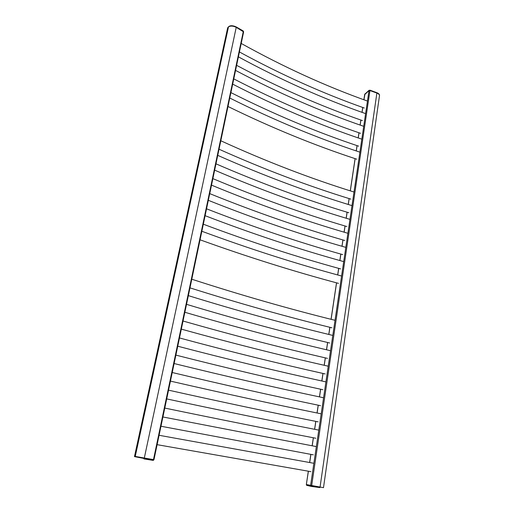 <?xml version="1.0" encoding="UTF-8"?>
<svg xmlns="http://www.w3.org/2000/svg" width="514" height="514" viewBox="0 0 514 514"><rect width="100%" height="100%" fill="white"/><g stroke="black" fill="none" stroke-linecap="round" stroke-linejoin="round"><path stroke-width="0.77" d="M153.686 459.972L144.228 458.494L134.475 456.625L134.546 456.31L153.859 459.67M134.54 456.297L227.606 28.097L228.499 26.85C230.651 25.7 233.227 25.867 236.228 27.351L243.623 31.894L153.962 459.702M308.4 471.209L306.338 484.535L323.492 487.664L379.48 95.765C379.55 94.692 378.677 93.799 376.878 93.085L370.086 90.605L370.099 90.213L368.956 90.47L370.119 90.393L376.89 92.867C378.702 93.587 379.57 94.48 379.505 95.553L379.505 95.553C379.563 94.351 378.683 93.4 376.871 92.693L376.865 93.079M364.728 94.544L369.007 90.612L369.939 90.548L376.878 93.085L320.049 487.169L306.44 484.843M243.058 30.936L236.228 27.351L144.28 458.167L153.281 459.606L153.211 459.934L152.909 460.351L143.939 458.918M228.499 26.85L135.227 456.503L228.499 26.85M368.923 90.682L364.85 94.197L368.923 90.682M310.732 486.295L306.736 485.338L306.485 484.574L310.514 485.524L310.771 486.302L311.568 486.456L311.792 486.071L320.029 487.169M153.48 459.638L243.308 31.431M309.698 462.536L310.912 454.389M312.197 445.818L313.399 437.78M314.664 429.306L315.847 421.39M317.106 413.005L318.269 405.212M319.509 396.904L320.659 389.233M321.886 381.002L323.017 373.46M324.238 365.3L325.349 357.885M326.557 349.783L327.649 342.504M328.851 334.46L329.917 327.309M331.112 319.316L336.567 282.841M337.743 274.977L338.732 268.379M339.902 260.54L340.872 254.089M342.035 246.277L342.979 239.967M344.142 232.18L345.067 226.012M346.23 218.251L347.13 212.224M348.286 204.482L349.167 198.597M350.323 190.867L355.142 158.653M356.292 150.949L357.089 145.648M358.239 137.938L359.01 132.785M360.16 125.082L360.912 120.064M362.062 112.36L362.794 107.49M363.944 99.787L365.004 93.805M310.591 485.544L369.007 90.612M311.651 485.749L369.939 90.548M229.572 26.137C231.608 25.469 233.806 25.739 236.157 26.953L243.591 31.707L243.193 30.936L236.286 26.953C232.026 25.057 229.154 25.359 227.663 27.872C229.09 25.514 231.968 25.263 236.292 27.133L236.247 27.364M370.125 90.278L376.871 92.693L370.099 90.213L369.001 90.348L364.767 94.268M319.959 487.6L311.574 486.456M143.926 458.912L144.299 458.167M310.886 471.646L157.111 444.668M313.199 463.172L159.077 435.281M313.347 454.839L160.972 426.241M315.712 446.48L162.919 416.97M315.776 438.243C267.203 428.901 216.869 418.846 164.782 408.071M318.192 430C269.432 420.465 218.938 410.101 166.703 398.909M318.172 421.859C269.966 412.215 220.088 401.652 168.534 390.165M320.633 413.725C272.227 403.888 222.157 393.011 170.43 381.105M320.543 405.681C272.696 395.748 223.256 384.69 172.235 372.515M323.049 397.656C274.977 387.517 225.331 376.145 174.111 363.539M322.882 389.715C275.388 379.493 226.391 367.953 175.878 355.11M325.433 381.786C277.701 371.352 228.473 359.498 177.748 346.218M325.195 373.948C278.055 363.443 229.482 351.441 179.476 337.949M327.791 366.109C280.387 355.392 231.563 343.069 181.326 329.127M327.476 358.374C280.683 347.599 232.527 335.147 183.023 321.019M330.116 350.619C283.041 339.632 234.622 326.846 184.86 312.268M329.731 342.999C283.278 331.96 235.541 319.065 186.524 304.333M332.41 335.321C285.656 324.071 237.635 310.835 188.349 295.634M331.96 327.816C285.842 316.515 238.509 303.196 189.974 287.866M334.678 320.209C288.245 308.696 240.61 295.03 191.786 279.218M306.338 484.535L308.329 471.197M309.627 462.529L310.848 454.376M312.126 445.805L313.328 437.767M314.6 429.293L315.782 421.377M317.035 412.993L318.205 405.193M319.445 396.892L320.595 389.22M321.822 380.99L322.953 373.447M324.173 365.281L325.285 357.866M326.493 349.771L327.585 342.485M328.787 334.441L329.853 327.296M331.048 319.303L336.509 282.828M337.685 274.958L338.668 268.359M339.844 260.527L340.808 254.07M341.977 246.264L342.922 239.948M344.084 232.167L345.01 225.993M346.166 218.232L347.072 212.205M348.229 204.463L349.109 198.577M350.265 190.848L355.084 158.633M356.234 150.93L357.031 145.623M358.181 137.919L358.952 132.76M360.108 125.063L360.854 120.045M362.01 112.341L362.736 107.471M363.886 99.761L364.689 94.396M338.488 283.362C293.346 271.328 247.195 256.807 200.049 239.8M341.315 275.947C295.813 263.688 249.322 248.789 201.841 231.255M340.615 268.899C295.788 256.634 250.022 241.734 203.319 224.2M343.468 261.542C298.274 249.046 252.149 233.761 205.105 215.687M342.709 254.61C298.197 242.126 252.811 226.854 206.544 208.806M345.601 247.305C300.703 234.577 254.944 218.913 208.324 200.312M344.791 240.494C300.581 227.786 255.561 212.16 209.725 193.617M347.708 233.234C303.106 220.288 257.707 204.251 211.505 185.136M346.841 226.539C302.939 213.625 258.279 197.652 212.867 178.621M349.79 219.324C305.477 206.159 260.431 189.769 214.646 170.153M348.871 212.757C305.265 199.631 260.971 183.318 215.97 163.825M351.846 205.574C307.822 192.197 263.123 175.46 217.743 155.363M350.876 199.13C307.571 185.805 263.618 169.164 219.035 149.214M353.876 191.985C310.141 178.403 265.783 161.325 220.808 140.759M229.764 98.02C273.577 119.929 316.932 137.964 359.832 152.138M227.991 106.488C271.392 127.723 314.317 145.295 356.761 159.192M232.675 84.129C276.108 106.456 319.143 124.793 361.772 139.153M230.902 92.597C273.917 114.243 316.515 132.104 358.676 146.182M235.553 70.399C278.614 93.137 321.327 111.776 363.687 126.309M233.774 78.886C276.416 100.924 318.686 119.068 360.577 133.325M238.393 56.842C281.087 79.978 323.486 98.9 365.582 113.613M236.613 65.336C278.89 87.759 320.832 106.18 362.454 120.604M241.201 43.446C283.535 66.968 325.619 86.172 367.452 101.052M239.415 51.959C281.325 74.748 322.959 93.439 364.304 108.03M306.395 484.554L306.524 485.21M153.41 460.338L153.879 459.696"/></g></svg>
